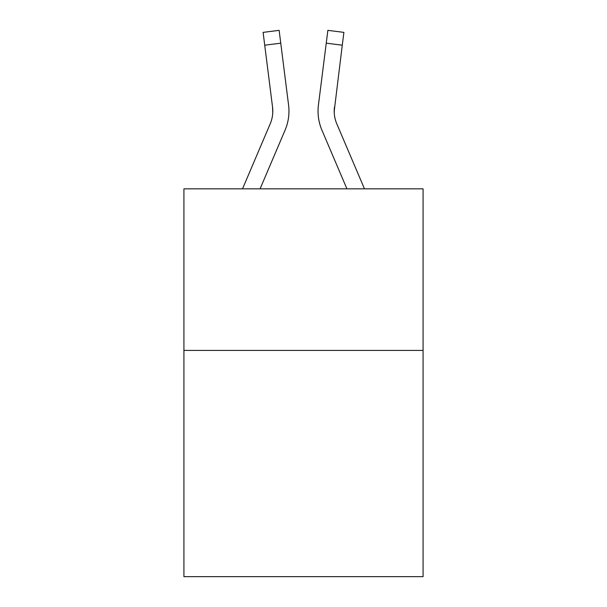 <?xml version="1.0" encoding="UTF-8"?>
<svg xmlns="http://www.w3.org/2000/svg" width="607" height="607" viewBox="0 0 607 607"><rect width="100%" height="100%" fill="white"/><g stroke="black" fill="none" stroke-linecap="round" stroke-linejoin="round"><path stroke-width="0.91" d="M423.079 350.429L423.079 576.65L183.921 576.65L183.921 188.838L423.079 188.838L423.079 350.429L183.921 350.429M260.084 188.838L285.085 130.133A48.477 48.477 0 0 0 288.575 105.064L280.753 43.173L264.72 45.199L263.104 32.376L279.137 30.35L280.753 43.173M288.902 113.509L288.955 111.119M288.333 103.129L288.575 105.064M364.473 188.838L336.786 123.805A32.315 32.315 0 0 1 334.199 111.202L342.28 45.199L326.247 43.173L327.863 30.35L343.896 32.376L342.28 45.199M346.916 188.838L321.915 130.133A48.477 48.477 0 0 1 318.425 105.064L326.247 43.173M334.237 112.72L334.199 111.202A32.315 32.315 0 0 0 336.786 123.805A32.315 32.315 0 0 1 334.199 111.202A32.315 32.315 0 0 0 336.786 123.805A32.315 32.315 0 0 1 334.199 111.202A32.315 32.315 0 0 0 336.786 123.805A32.315 32.315 0 0 1 334.199 111.202A32.315 32.315 0 0 0 336.786 123.805A32.315 32.315 0 0 1 334.199 111.202A32.315 32.315 0 0 0 336.786 123.805A32.315 32.315 0 0 1 334.199 111.202A32.315 32.315 0 0 0 336.786 123.805A32.315 32.315 0 0 1 334.199 111.202A32.315 32.315 0 0 0 336.786 123.805A32.315 32.315 0 0 1 334.199 111.202A32.315 32.315 0 0 0 336.786 123.805A32.315 32.315 0 0 1 334.457 107.09L334.237 112.72M242.527 188.838L270.214 123.805A32.315 32.315 0 0 0 272.543 107.09L264.72 45.199M272.763 112.72L272.543 107.09L272.763 112.72M318.098 113.509L318.045 111.119M318.425 105.064L318.667 103.129M327.863 30.35L343.896 32.376M263.104 32.376L279.137 30.35"/></g></svg>

